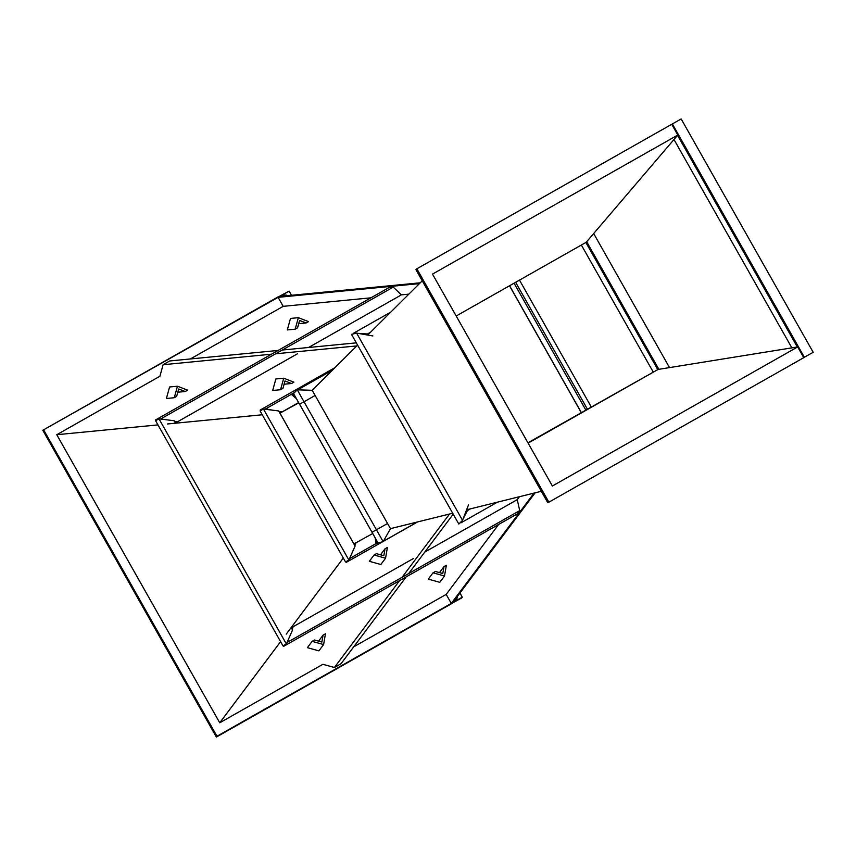 <?xml version="1.0" encoding="UTF-8"?>
<svg xmlns="http://www.w3.org/2000/svg" width="856" height="856" viewBox="0 0 856 856"><rect width="100%" height="100%" fill="white"/><g stroke="black" fill="none" stroke-linecap="round" stroke-linejoin="round"><path stroke-width="1.28" d="M295.17 329.185L298.359 317.672L290.484 318.443L287.306 329.945L295.17 329.185L297.556 327.827L299.6 320.444L306.127 322.969L298.701 323.686M298.359 317.672L308.513 321.621L306.127 322.969M433.018 572.814L428.278 579.127L439.781 582.315L444.51 576.002L446.361 565.249L443.975 566.608L442.787 573.509L435.404 571.466L433.018 572.814L444.51 576.002M443.975 566.608L439.481 572.6M280.554 389.715L283.732 378.213L275.867 378.973L272.679 390.475L280.554 389.715L282.94 388.356L284.984 380.974L291.511 383.499L284.085 384.226M283.732 378.213L293.897 382.151L291.511 383.499M374.072 555.009L385.564 558.198L380.834 564.5L369.332 561.311L374.072 555.009L376.458 553.65L383.841 555.705L385.029 548.792L380.535 554.784M385.564 558.198L387.415 547.444L385.029 548.792M43.806 430.172L216.975 736.246L216.365 737.048L42.8 430.268L278.114 297.332L419.44 283.614M42.8 430.268L278.682 296.54L420.264 282.801M548.889 502.172L547.658 502.483L415.952 269.694L416.851 268.795L671.725 124.291L677.802 135.034L432.494 274.113L552.377 486.015L797.685 346.926L803.763 357.669L548.889 502.172L416.851 268.795M216.365 737.048L452.246 603.32L535.118 492.831M797.685 346.926L658.103 369.439L527.927 442.798M216.975 736.246L451.283 603.405L446.179 594.406L353.71 646.836M534.016 493.11L451.283 603.405M456.184 316.003L586.178 242.302L677.802 135.034M528.12 443.13L658.103 369.439M280.597 641.647L219.746 722.785L56.764 434.72L159.911 376.244L163.1 364.72L271.502 354.191M190.385 358.964L283.208 306.341L278.114 297.332M219.746 722.785L322.894 664.31L334.407 667.498L399.57 580.614M519.464 496.705L517.249 499.658L519.71 510.604L517.217 513.921L283.518 646.408L283.293 645.692M498.663 524.439L446.179 594.406M283.208 306.341L370.926 297.824M308.567 347.493L401.389 294.871L408.858 294.143M452.706 513.236L390.464 528.644L312.194 390.283L357.594 345.129M367.716 335.049L422.243 280.822M298.808 402.855L279.966 413.138L298.626 402.555L282.116 411.918L279.505 412.464M56.764 434.72L157.964 424.897M167.369 423.988L262.257 414.775M279.966 413.138L353.892 543.935L372.735 533.523M343.31 558.037L286.257 634.103M541.324 491.291L466.595 509.802M289.114 291.094L279.077 296.497L284.695 295.951L286.268 295.063L281.881 295.192L289.114 291.094L291.5 295.299M459.95 593.048L462.283 597.167L461.684 597.97L452.492 602.999L455.863 598.494L457.436 597.606L455.05 601.265L462.283 597.167M286.268 295.063L286.664 295.769M457.05 596.921L457.436 597.606M519.485 280.105L591.261 406.953M514.06 283.186L585.814 410.013M515.633 282.298L587.387 409.125M581.363 245.03L653.288 372.146M593.668 233.528L669.52 367.599M673.982 139.507L791.864 347.868M803.377 357.733L813.2 352.319L681.162 118.952L672.356 123.938L804.394 357.316M671.478 124.591L672.356 123.938M356.791 345.92L275.632 353.796M356.299 342.86L282.255 350.04M278.114 350.446L169.713 360.965L163.1 364.72M449.518 514.028L402.063 577.297M453.22 514.156L408.676 573.552M406.193 576.869L341.02 663.753L334.407 667.498M174.656 421.591L175.94 421.826L174.913 422.051M155.92 420.564L155.428 420.007L389.116 287.509L393.257 287.113L160.864 418.862L164.384 419.515M174.549 421.398L177.31 421.901L297.514 353.753M177.31 421.901L175.095 422.372M401.389 294.871L393.257 287.113M155.428 420.007L157.804 419.504M160.243 419.001L160.864 418.862M291.179 627.544L292.559 629.984L286.364 643.969L282.983 645.863L155.61 420.735L158.991 418.841L174.175 420.745L175.566 423.185M286.364 643.969L158.991 418.841M291.821 628.668L292.538 627.908L292.078 629.128M291.639 628.347L293.18 626.699L413.384 558.551M424.769 552.088L517.249 499.658M293.18 626.699L292.196 629.331M288.568 639.004L287.306 642.353L519.71 510.604M285.176 644.632L283.518 646.408M351.549 554.067L349.708 558.23M354.405 544.855L355.39 543.795L354.759 545.486M356.021 542.64L354.876 545.679M352.779 551.275L349.269 559.214M376.062 543.571L350.168 558.251M354.224 544.534L355.957 542.683M417.589 521.935L383.36 541.334M382.45 541.848L346.38 562.306L346.156 561.59M348.039 560.53L346.38 562.306M263.455 409.04L278.649 410.944L355.09 546.064L348.895 560.049L345.514 561.943L260.085 410.934L263.455 409.04L348.895 560.049M265.435 409.286L269.95 409.853M278.97 411.522L280.736 411.843L279.324 412.143M293.565 393.065L265.66 408.879L272.989 410.238M278.853 411.319L282.116 411.918M260.716 410.58L260.224 410.013L262.599 409.521M334.931 367.663L260.224 410.013M264.365 409.147L265.66 408.879M354.213 333.701L355.454 333.391M359.937 333.69L366.603 334.129L366.186 334.782M353.282 333.926L353.817 333.07L356.139 333.219M390.796 312.108L353.817 333.07M357.958 333.337L367.492 333.968L366.903 334.91M370.562 332.224L367.492 333.968M468.489 504.901L462.54 520.33L458.816 524.043L351.506 334.364L356.61 333.102L372.906 335.959M462.54 520.33L356.61 333.102M461.694 521.176L460.796 522.074M466.039 511.267L466.82 511.257L463.759 517.185M470.49 508.839L467.408 510.583L463.032 519.057M462.197 520.673L461.127 522.738L460.111 522.749M497.422 502.162L461.127 522.738M466.295 510.593L467.408 510.583M293.683 393.814L292.613 394.884L293.886 394.156M296.015 391.064L291.821 394.798L296.401 398.618M295.545 391.085L296.572 390.507M297.749 389.833L332.374 370.209M292.613 394.884L295.791 397.526M377.903 542.661L376.426 543.025L377.699 542.297M381.466 542.094L376.094 543.742L375.163 537.836M381.209 542.479L382.215 541.912M383.424 541.227L417.343 521.989M376.426 543.025L375.784 538.916M376.437 529.768L387.554 523.487L315.126 395.472L304.008 401.753L376.437 529.768L372.018 532.261L299.589 404.246L304.008 401.753M297.257 389.822L383.167 541.677L378.063 542.939L293.533 393.535L297.257 389.822L312.194 390.283M390.464 528.644L383.167 541.677M174.271 397.73L177.459 386.227L169.584 386.987L166.396 398.489L174.271 397.73L176.657 396.371L178.701 388.988L185.228 391.513L177.802 392.23M177.459 386.227L187.614 390.165L185.228 391.513M312.108 641.358L323.611 644.547L318.881 650.86L307.379 647.671L312.108 641.358L314.494 640.01L321.888 642.053L323.076 635.152L318.582 641.144M323.611 644.547L325.451 633.793L323.076 635.152M509.577 285.733L581.32 412.539M585.857 242.483L657.783 369.621M586.67 241.713L658.863 369.31M677.545 135.334L797.3 346.99M509.502 285.776L581.235 412.581"/></g></svg>
